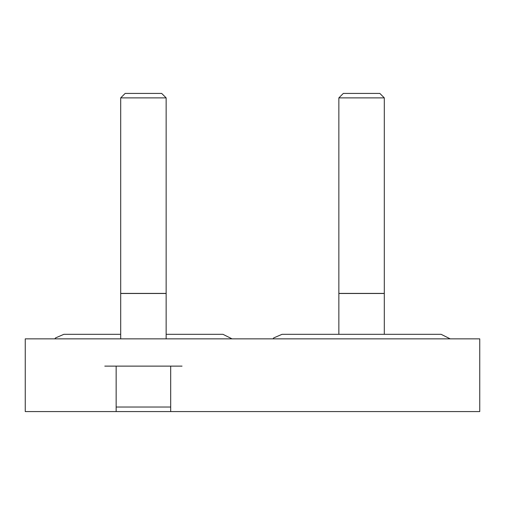<?xml version="1.0" encoding="UTF-8"?>
<svg xmlns="http://www.w3.org/2000/svg" width="505" height="505" viewBox="0 0 505 505"><rect width="100%" height="100%" fill="white"/><g stroke="black" fill="none" stroke-linecap="round" stroke-linejoin="round"><path stroke-width="0.76" d="M122.601 411.575L479.75 411.575L479.75 338.855L25.25 338.855L25.25 411.575L25.25 338.855L479.75 338.855L479.75 411.575L170.69 411.575L170.69 366.125L170.69 411.575L25.25 411.575L116.15 411.575L116.15 366.125L104.787 366.125M170.69 411.575L116.15 411.575L116.15 366.125L182.052 366.125M361.58 93.425C338.394 93.425 338.394 93.425 361.58 93.425C384.766 93.425 384.766 93.425 361.58 93.425M338.855 334.31L338.855 293.493L384.305 293.493L384.305 334.31M343.312 293.493L379.848 293.405L343.312 293.493M338.855 293.405L384.305 293.405L384.305 97.882L338.855 97.882L384.305 97.882L379.848 93.425L343.312 93.425L338.855 97.882L338.855 293.405M116.15 407.03L170.69 407.03L116.15 407.03M143.42 366.125L170.69 366.125M143.42 93.425C120.234 93.425 120.234 93.425 143.42 93.425C166.606 93.425 166.606 93.425 143.42 93.425M120.695 338.855L120.695 293.493L166.145 293.493L166.145 338.855M125.152 293.493L161.688 293.405L125.152 293.493M120.695 293.405L166.145 293.405L166.145 97.882L120.695 97.882L166.145 97.882L161.688 93.425L125.152 93.425L120.695 97.882L120.695 293.405M166.145 334.31L222.957 334.31L232.048 338.855M54.792 338.855L55.6 337.895L63.883 334.31L120.695 334.31M272.952 338.855L273.76 337.895L282.043 334.31L441.117 334.31L450.208 338.855"/></g></svg>
